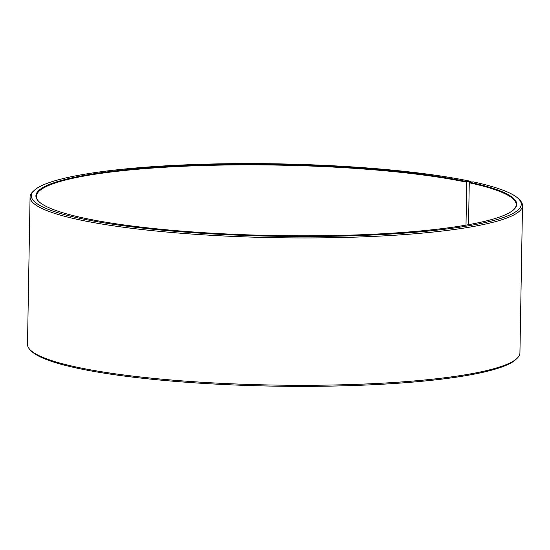 <?xml version="1.0" encoding="UTF-8"?>
<svg xmlns="http://www.w3.org/2000/svg" width="550" height="550" viewBox="0 0 550 550"><rect width="100%" height="100%" fill="white"/><g stroke="black" fill="none" stroke-linecap="round" stroke-linejoin="round"><path stroke-width="0.82" d="M38.761 201.465A239.938 35.468 -179 0 1 36.396 196.364A239.938 35.468 -179 0 1 199.574 165.632A239.938 35.468 -179 0 1 466.751 182.236L467.156 181.699L470.766 181.349L471.384 182.077M466.001 225.129L466.751 182.236M468.531 224.682L469.267 182.772L469.679 182.236L473.337 181.899A244.991 36.211 -179 0 1 518.602 198.873L519.832 200.111A246.249 36.396 -179 0 1 522.5 205.597L519.929 352.956A246.249 36.396 -179 0 1 517.069 358.346L515.797 359.542A244.991 36.211 -179 0 1 332.351 386.072A244.991 36.211 -179 0 1 76.663 368.06A244.991 36.211 -179 0 1 31.398 351.086L30.168 349.848A246.249 36.396 -179 0 1 27.5 344.362L30.071 197.003A246.249 36.396 -179 0 1 32.931 191.613L34.203 190.417A244.991 36.211 -179 0 1 215.579 163.928A244.991 36.211 -179 0 1 470.766 181.349M517.069 358.346A246.249 36.396 -179 0 1 332.674 385.007A246.249 36.396 -179 0 1 75.673 366.905A246.249 36.396 -179 0 1 30.168 349.848M522.5 205.597A246.249 36.396 -179 0 1 352.99 237.201A246.249 36.396 -179 0 1 78.244 219.553A246.249 36.396 -179 0 1 30.071 197.003M518.602 198.873A244.991 36.211 -179 0 1 369.848 235.125A244.991 36.211 -179 0 1 79.282 218.206A244.991 36.211 -179 0 1 34.203 190.417M469.679 182.236A240.439 35.537 -179 0 1 513.92 209.516A240.439 35.537 -179 0 1 333.877 235.544A240.439 35.537 -179 0 1 82.933 217.869A240.439 35.537 -179 0 1 38.507 201.218A240.439 35.537 -179 0 1 182.566 165.722A240.439 35.537 -179 0 1 467.156 181.699M469.267 182.772A239.938 35.468 -179 0 1 516.202 204.738A239.938 35.468 -179 0 1 513.659 209.749"/></g></svg>
